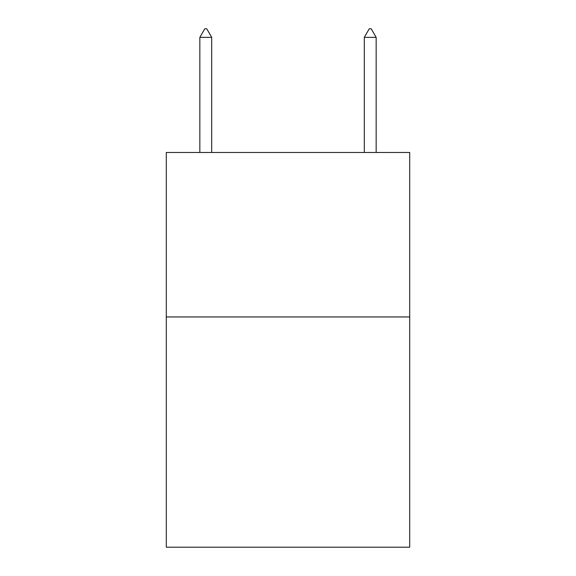 <?xml version="1.0" encoding="UTF-8"?>
<svg xmlns="http://www.w3.org/2000/svg" width="576" height="576" viewBox="0 0 576 576"><rect width="100%" height="100%" fill="white"/><g stroke="black" fill="none" stroke-linecap="round" stroke-linejoin="round"><path stroke-width="0.86" d="M409.709 316.944L409.709 547.2L166.291 547.2L166.291 152.482L409.709 152.482L409.709 316.944L166.291 316.944M211.687 37.354L206.755 28.8L204.782 28.8L199.843 37.354L211.687 37.354L211.687 152.482M199.843 37.354L199.843 152.482M369.245 28.8L371.218 28.8L376.157 37.354L364.313 37.354L369.245 28.8M376.157 152.482L376.157 37.354M364.313 152.482L364.313 37.354"/></g></svg>
